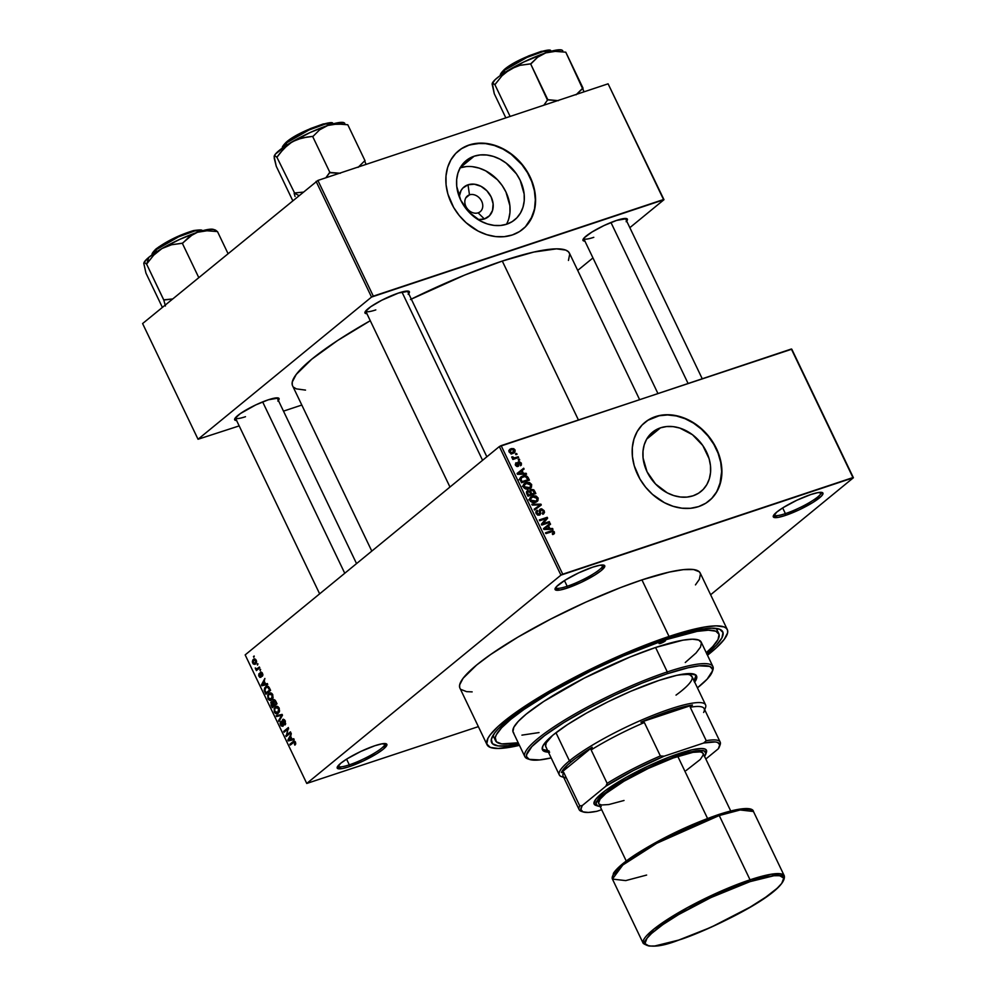 <?xml version="1.0" encoding="UTF-8"?>
<svg xmlns="http://www.w3.org/2000/svg" width="996" height="996" viewBox="0 0 996 996"><rect width="100%" height="100%" fill="white"/><g stroke="black" fill="none" stroke-linecap="round" stroke-linejoin="round"><path stroke-width="1.49" d="M773.954 514.845A26.07 4.582 154.4 0 0 785.396 513.625L785.346 515.455A27.515 4.831 -25.6 0 1 773.332 515.903A27.515 4.831 -25.6 0 1 810.893 494.514L796.862 500.229L783.267 507.549L776.743 512.106L773.245 516.725L778.137 517.385L785.346 515.455L799.365 509.74L812.973 502.42L821.576 495.958L822.982 493.244L818.102 492.584L810.893 494.514A27.515 4.831 -25.6 0 1 822.161 492.51A27.515 4.831 -25.6 0 1 813.134 502.32A27.515 4.831 -25.6 0 1 785.346 515.455L785.396 513.625A26.07 4.582 -25.6 0 1 773.992 514.957A26.07 4.582 -25.6 0 1 773.954 514.845M337.868 766.073A26.07 4.582 154.4 0 0 349.31 764.841L349.26 766.683A27.515 4.831 -25.6 0 1 337.246 767.132A27.515 4.831 -25.6 0 1 374.807 745.743L360.789 751.457L347.181 758.778L340.657 763.322L337.171 767.941L342.051 768.613L349.26 766.683L363.291 760.969L376.886 753.648L383.41 749.092L386.909 744.473L382.016 743.813L374.807 745.743A27.515 4.831 -25.6 0 1 386.075 743.738A27.515 4.831 -25.6 0 1 377.061 753.536A27.515 4.831 -25.6 0 1 349.26 766.683L349.31 764.841A26.07 4.582 -25.6 0 1 337.918 766.185A26.07 4.582 -25.6 0 1 337.868 766.073M555.731 587.503A26.07 4.582 154.4 0 0 567.185 586.283L567.122 588.113A27.515 4.831 -25.6 0 1 555.121 588.561A27.515 4.831 -25.6 0 1 592.682 567.172L578.651 572.887L565.043 580.207L556.453 586.669L555.033 589.383L559.914 590.043L567.122 588.113L581.154 582.399L594.761 575.078L601.273 570.534L604.771 565.915L599.878 565.242L592.682 567.172A27.515 4.831 -25.6 0 1 603.95 565.168A27.515 4.831 -25.6 0 1 594.923 574.978A27.515 4.831 -25.6 0 1 567.122 588.113L567.185 586.283A26.07 4.582 -25.6 0 1 555.78 587.615A26.07 4.582 -25.6 0 1 555.731 587.503M469.477 194.855A10.134 8.105 50.7 0 0 465.916 206.471A10.134 8.105 50.7 0 0 478.105 212.845L484.367 218.958A19.235 15.376 -129.3 0 1 478.005 219.556L484.367 218.958L478.105 212.845A10.134 8.105 -129.3 0 1 466.638 207.766A10.134 8.105 -129.3 0 1 467.373 196.013A10.134 8.105 -129.3 0 1 469.477 194.855L465.817 197.855L469.477 194.855A10.134 8.105 -129.3 0 1 480.944 199.922A10.134 8.105 -129.3 0 1 480.221 211.687A10.134 8.105 -129.3 0 1 478.105 212.845A10.134 8.105 50.7 0 0 481.666 201.229A10.134 8.105 50.7 0 0 469.477 194.855L468.008 184.808L469.477 194.855M459.218 196.635A19.235 15.376 -129.3 0 1 468.008 184.808L474.345 184.21L480.968 186.302L486.857 190.759L491.128 196.909L493.12 203.819L492.534 210.442L489.459 215.759L484.367 218.958A19.235 15.376 -129.3 0 0 491.128 196.909A19.235 15.376 -129.3 0 0 468.008 184.808L462.916 188.02L461.086 190.448L459.218 196.635M474.158 156.21L460.314 167.565L474.158 156.21L480.271 154.928L486.783 155.003L493.418 156.434L499.955 159.161L506.117 163.083L516.438 173.864L520.186 180.301L524.157 194.058L524.22 200.856L522.987 207.23L520.51 212.957L516.874 217.813L512.218 221.61L506.727 224.2A38.284 30.615 -129.3 0 1 463.439 205.014A38.284 30.615 -129.3 0 1 466.178 160.593A38.284 30.615 -129.3 0 1 474.158 156.21A38.284 30.615 -129.3 0 1 517.447 175.383A38.284 30.615 -129.3 0 1 514.708 219.817A38.284 30.615 -129.3 0 1 506.727 224.2L500.615 225.47L494.103 225.395L487.467 223.963L480.931 221.237L469.203 212.36L460.7 200.109L456.728 186.339L456.666 179.554L457.899 173.167L460.376 167.44L464.012 162.585L468.668 158.8L474.158 156.21M522.701 229.292A50.684 40.525 50.7 0 0 526.137 170.49A50.684 40.525 50.7 0 0 468.879 145.204L469.153 144.98A50.684 40.525 -129.3 0 1 526.461 170.366A50.684 40.525 -129.3 0 1 522.838 229.18A50.684 40.525 -129.3 0 1 512.268 234.981L519.539 231.558L525.701 226.54L530.507 220.116L534.827 208.388L535.599 199.636L534.64 190.497L532.001 181.347L527.78 172.52L522.128 164.377L515.268 157.206L507.462 151.305L499.021 146.885L490.256 144.121L481.504 143.113L469.153 144.98L461.883 148.404L455.732 153.421L450.914 159.846L447.627 167.428L445.996 175.881L446.084 184.87L447.889 194.058L453.641 207.442L459.293 215.584L466.153 222.755L478.117 231.072L486.77 234.683L495.56 236.575L504.175 236.675L512.268 234.981A50.684 40.525 -129.3 0 1 454.96 209.596A50.684 40.525 -129.3 0 1 458.583 150.782A50.684 40.525 -129.3 0 1 469.153 144.98L468.879 145.204A50.684 40.525 50.7 0 0 458.446 150.894M693.054 495.809A38.284 30.615 -129.3 0 1 649.765 476.636A38.284 30.615 -129.3 0 1 652.505 432.214A38.284 30.615 -129.3 0 1 660.485 427.832L646.641 439.174L660.485 427.832L666.598 426.549L673.109 426.624L679.758 428.056L692.457 434.704L702.765 445.473L709.115 458.745L710.484 465.68L710.546 472.478L709.314 478.852L706.836 484.579L703.201 489.434L698.545 493.232L693.054 495.809L686.941 497.091L680.43 497.016L673.794 495.585L667.258 492.858L655.53 483.981L647.027 471.731L643.067 457.961L642.993 451.176L644.225 444.789L646.703 439.062L650.338 434.206L654.995 430.421L660.485 427.832A38.284 30.615 -129.3 0 1 703.774 447.005A38.284 30.615 -129.3 0 1 701.035 491.439A38.284 30.615 -129.3 0 1 693.054 495.809M709.028 500.913A50.684 40.525 50.7 0 0 712.464 442.112A50.684 40.525 50.7 0 0 655.206 416.826L655.48 416.602A50.684 40.525 -129.3 0 1 712.787 441.987A50.684 40.525 -129.3 0 1 709.164 500.801A50.684 40.525 -129.3 0 1 698.594 506.603L705.865 503.179L712.028 498.162L716.834 491.738L721.154 480.01L721.926 471.257L720.967 462.119L718.328 452.968L714.107 444.141L705.168 432.276L697.798 425.703L689.63 420.511L680.99 416.901L672.188 415.021L663.573 414.909L655.48 416.602L648.209 420.026L642.059 425.043L637.241 431.467L633.954 439.049L632.323 447.503L632.423 456.492L634.215 465.68L639.967 479.064L645.62 487.206L652.48 494.377L664.444 502.694L673.097 506.292L681.887 508.184L690.502 508.296L698.594 506.603A50.684 40.525 -129.3 0 1 641.287 481.217A50.684 40.525 -129.3 0 1 644.91 422.404A50.684 40.525 -129.3 0 1 655.48 416.602L655.206 416.826A50.684 40.525 50.7 0 0 644.773 422.516M583.644 238.48A23.169 4.071 154.4 0 0 593.79 237.322A23.169 4.071 -25.6 0 1 583.656 238.505A23.169 4.071 -25.6 0 1 583.644 238.48L657.895 393.445M584.901 241.107A24.614 4.32 -25.6 0 1 582.996 239.55A24.614 4.32 -25.6 0 1 616.599 220.415L604.049 225.532L591.873 232.08L584.179 237.857L582.921 240.285L585.038 241.107M365.656 311.063A23.169 4.071 154.4 0 0 375.803 309.905A23.169 4.071 -25.6 0 1 365.669 311.088A23.169 4.071 -25.6 0 1 365.656 311.063L449.968 487.032M366.914 313.69A24.614 4.32 -25.6 0 1 364.997 312.134A24.614 4.32 -25.6 0 1 398.612 292.998L381.742 300.244L370.649 306.78L365.134 311.835L364.922 312.869L367.051 313.69M235.33 417.872A23.169 4.071 154.4 0 0 245.489 416.714A23.169 4.071 -25.6 0 1 235.355 417.909A23.169 4.071 -25.6 0 1 235.33 417.872L319.641 593.84M236.6 420.511A24.614 4.32 -25.6 0 1 234.683 418.955A24.614 4.32 -25.6 0 1 268.298 399.807L255.735 404.924L240.335 413.589L234.819 418.644L234.608 419.677L236.737 420.511M564.458 580.581L567.185 586.283L564.458 580.581M346.583 759.151L349.31 764.841L346.583 759.151M782.669 507.923L785.396 513.625L782.669 507.923M495.522 740.663A123.803 21.738 -25.6 0 1 547.85 694.15A123.803 21.738 -25.6 0 1 664.668 640.042L623.496 655.878L590.616 671.055L549.468 693.191L524.07 709.376L511.01 719.187L501.635 727.765L496.319 734.787L495.261 737.613L496.369 741.808L501.723 743.9L518.219 742.779A123.803 21.738 -25.6 0 1 495.522 740.663L493.68 736.803A123.803 21.738 -25.6 0 1 493.281 734.986A123.803 21.738 154.4 0 0 495.149 738.472M706.849 653.911A128.148 22.497 -25.6 0 0 719.162 629.061A128.148 22.497 -25.6 0 0 666.685 638.386L624.069 654.783L590.03 670.482L547.439 693.403L521.157 710.16L507.636 720.307L497.938 729.184L494.639 733.044L491.327 739.393L492.472 743.726L498.025 745.892L507.773 745.805L518.804 744.012A128.148 22.497 -25.6 0 1 491.725 738.036A128.148 22.497 -25.6 0 1 666.685 638.386L684.962 632.858L700.25 629.422L711.966 628.19L719.647 629.235L723.009 632.51L721.926 637.876L716.423 645.134L706.724 654.023M727.317 629.596L700.213 573.036A133.215 23.381 154.4 0 0 641.934 579.896L669.038 636.456A133.215 23.381 -25.6 0 1 727.317 629.596A133.215 23.381 -25.6 0 1 707.496 655.244L716.224 647.898L724.167 639.469L727.603 632.871L727.59 630.344L726.42 628.364L724.092 626.945L716.112 625.862L703.935 627.131L688.037 630.717L669.038 636.456L641.934 579.896L620.558 587.59L585.847 602.119L550.651 619.114L517.97 637.079L490.655 654.497L476.586 665.054L463.09 678.288L459.654 684.887L459.666 687.414M639.569 399.545L569.438 253.158A153.496 26.942 154.4 0 0 502.295 261.064L578.402 419.914L502.295 261.064L464.609 275.095L410.477 299.51M791.795 349.185L853.398 477.744L710.621 594.761L853.398 477.744L791.347 349.011L852.937 477.57L562.74 574.194L501.137 445.635L791.795 349.185M499.345 446.557L560.935 575.128L306.756 783.454L245.165 654.895L499.345 446.557L791.347 349.011L853.398 477.744L560.935 575.128L562.74 574.194L501.137 445.635L499.345 446.557L245.165 654.895L306.756 783.454L560.935 575.128L499.345 446.557M256.233 660.223L254.727 658.891L252.797 659.999L252.337 661.929L253.37 664.071L255.399 664.071L256.595 661.742L256.233 660.223L253.333 659.427L252.685 663.124L255.549 663.958L256.233 660.223M259.396 666.996L256.844 668.864L255.25 667.943L256.52 669.349L256.358 670.619L259.782 667.818L259.396 666.996L256.844 668.864L255.25 667.943L256.52 669.349L256.358 670.619L259.782 667.818L259.396 666.996M262.533 673.358L261.226 672.063L260.13 672.711L260.292 676.645L258.96 673.744L258.711 675.525L259.782 677.355L261.189 676.882L260.952 673.035L262.073 673.831L262.384 676.259L262.882 674.479L260.479 672.288L260.392 676.583L259.072 673.607L258.997 676.309L260.865 677.342L260.74 673.508L262.01 673.707L262.384 676.259L262.533 673.358M269.443 687.975L267.451 686.12L264.662 687.863L264.214 690.402L265.882 694.224L270.588 690.365L269.443 687.975C268.098 685.895 266.816 685.509 265.583 686.829L264.251 690.564L265.882 694.224L270.588 690.365L269.443 687.975M275.817 701.271L273.838 699.615L272.618 701.981L270.812 702.429L272.319 707.67L277.025 703.811L275.817 701.271L273.24 699.914L272.618 701.981L271.211 701.906L271.111 705.131L272.319 707.67L277.025 703.811L275.817 701.271M282.105 714.406L276.166 715.688L276.577 716.547L281.768 715.302L278.544 720.643L278.942 721.49L282.491 715.203L282.105 714.406L276.166 715.688L276.577 716.547L281.768 715.302L278.544 720.643L278.942 721.49L282.491 715.203L282.105 714.406M290.471 731.861L286.699 734.948L288.392 727.528L283.686 731.388L284.084 732.209L287.856 729.122L286.151 736.53L290.857 732.683L290.471 731.861L286.699 734.948L288.392 727.528L283.686 731.388L284.084 732.209L287.856 729.122L286.151 736.53L290.857 732.683L290.471 731.861M295.787 743.751L294.218 741.074L289.848 744.249L290.247 745.07L294.355 742.02L294.891 745.17L295.501 742.194L293.048 741.634L289.848 744.249L290.247 745.07L294.156 742.02L294.941 742.605L294.891 745.17L295.787 743.751M293.758 738.708L292.015 739.157L290.658 736.33L291.305 733.616L287.856 740.078L288.267 740.937L294.169 739.567L293.758 738.708L292.015 739.157L290.658 736.33L291.305 733.616L287.856 740.078L288.267 740.937L294.169 739.567L293.758 738.708M282.578 725.462L283.524 725.15L281.096 724.553L280.785 721.403L280.548 725.026L282.964 726.296L283.125 720.295L285.379 721.079L284.57 724.167L285.728 723.781L284.57 724.167L285.018 724.926L285.317 720.917L283.013 719.311L282.129 720.942L282.814 725.2L281.246 724.839L280.785 721.403L280.088 723.382L281.084 725.885L282.964 726.296L283.549 724.764L282.802 720.93L283.723 720.17L285.304 724.64L285.317 720.917L282.727 719.486L282.366 725.586L283.524 725.2M279.552 711.032L278.98 707.733L276.564 706.276L274.174 708.318L274.336 712.04L276.402 713.858L279.353 711.717L279.166 708.081L277.324 706.326L275.245 706.899L274.336 712.04C275.743 714.057 277.075 714.443 278.32 713.161L279.552 711.032M273.116 697.598L272.344 693.975L270.115 692.843L267.725 694.884L267.986 698.794L269.966 700.412L272.916 698.271L272.717 694.648L270.887 692.892L268.796 693.465L267.887 698.594C269.306 700.624 270.638 700.997 271.883 699.727L273.116 697.598M267.326 683.555L265.583 683.991L264.226 681.164L264.874 678.45L261.425 684.912L261.836 685.771L267.737 684.414L267.326 683.555L265.583 683.991L264.226 681.164L264.874 678.45L261.425 684.912L261.836 685.771L267.737 684.414L267.326 683.555M260.516 669.337L260.23 670.706L260.516 669.337M257.827 663.722L257.541 665.091L257.827 663.722M254.129 656.003L253.843 657.372L254.129 656.003M478.366 726.632L306.756 783.454L478.366 726.632M516.638 453.491L515.517 453.865L515.903 454.674L517.036 454.3L516.638 453.491L515.517 453.865L515.903 454.674L517.036 454.3L516.638 453.491M519.327 459.094L518.206 459.467L518.592 460.289L519.713 459.915L519.327 459.094L518.393 459.866L519.327 459.094L518.206 459.467L518.592 460.289L519.713 459.915L519.327 459.094M526.137 473.312L523.448 473.386L522.091 470.56L524.108 469.066L523.697 468.207L517.073 473.449L517.484 474.308L526.548 474.171L526.137 473.312L525.066 474.196L526.137 473.312L523.448 473.386L522.091 470.56L524.108 469.066L523.697 468.207L517.073 473.449L517.484 474.308L526.548 474.171L526.137 473.312M531.466 487.181L531.665 484.604L529.611 482.599L526.797 482.4L524.12 483.695L523.199 485.513L523.971 487.853L525.764 489.048L528.453 489.086L531.466 487.181L529.586 488.725L531.466 487.181L531.578 484.417L529.25 482.475L524.344 483.496L523.498 487.106L529.15 488.887L531.466 487.181L530.631 488.115M537.915 500.627L538.176 498.224L536.396 496.195L533.619 495.771L530.557 497.141L529.635 498.946L530.407 501.299L532.599 502.594L534.889 502.532L537.915 500.627L536.022 502.171L537.915 500.627L538.014 497.863L535.699 495.921L530.781 496.929L529.934 500.552L535.599 502.333L537.915 500.627L537.081 501.561M540.666 508.906L539.546 509.828L540.666 508.906L539.384 510.774L539.745 513.799L538.002 515.193L539.073 514.322L537.068 513.201L536.309 513.824L537.828 511.073L537.33 510.288L536.022 511.359L537.33 510.288L536.159 513.538L539.434 515.144L541.065 509.715L543.218 510.936L542.808 514.297L544.165 510.699L541.625 508.782L539.446 510.126L539.459 514.123L537.143 513.351L537.33 510.288L535.973 511.483L535.96 513.015L537.591 515.044L539.807 514.982L540.691 513.65L540.38 510.388L541.675 509.653L543.306 511.135L542.31 513.513L543.281 514.085L544.501 512.454L544.165 510.699L543.38 511.346L544.165 510.699L539.957 509.292M552.568 528.478L549.879 528.552L548.522 525.726L550.539 524.232L550.128 523.373L543.505 528.615L543.916 529.474L552.979 529.337L552.568 528.478L551.498 529.362L552.568 528.478L549.879 528.552L548.522 525.726L550.539 524.232L550.128 523.373L543.505 528.615L543.916 529.474L552.979 529.337L552.568 528.478M554.423 533.445L554.224 531.727L552.705 530.706L545.497 532.773L545.895 533.595L552.556 531.565L553.527 532.698L552.257 533.781L552.755 534.566L554.423 533.445L553.328 534.329L554.423 533.445L554.361 531.976L550.838 530.993L545.497 532.773L545.895 533.595L552.407 531.565L553.427 532.238L552.257 533.781L552.755 534.566L554 533.931M549.282 521.618L542.982 523.722L547.638 518.181L547.215 517.298L539.334 519.924L539.732 520.734L546.045 518.642L541.388 524.195L541.799 525.066L549.68 522.439L549.282 521.618L547.339 523.224L549.282 521.618L542.982 523.722L547.638 518.181L547.215 517.298L539.334 519.924L539.732 520.734L546.045 518.642L541.388 524.195L541.799 525.066L549.68 522.439L549.282 521.618M540.915 504.163L531.814 504.225L532.225 505.072L540.218 504.922L534.192 509.168L534.591 510.014L541.301 504.972L540.915 504.163L539.981 504.935L540.915 504.163L531.814 504.225L532.225 505.072L540.218 504.922L534.192 509.168L534.591 510.014L541.301 504.972L540.915 504.163M531.129 489.322L529.162 491.551L529.723 491.078L527.656 490.742L526.585 491.613L527.656 490.742L526.747 493.655L527.967 496.195L535.848 493.568L533.831 489.833L531.129 489.322L529.723 491.078L527.892 490.679L526.486 491.837L527.967 496.195L535.848 493.568L534.628 491.04L533.868 491.663L534.628 491.04L531.129 489.322L530.308 489.746M528.254 477.731L526.51 475.889L523.485 475.764L520.821 477.034L519.987 479.288L521.53 482.749L529.411 480.134L528.254 477.731L527.494 478.366L528.254 477.731C526.747 475.59 524.929 475.005 522.788 475.964L520.97 476.91L519.962 479.113L521.53 482.749L529.411 480.134L528.254 477.731M518.58 461.783L517.634 462.567L518.58 461.783L517.472 465.68L516.613 466.377L517.472 465.68L516.277 464.846L515.604 465.406L516.687 463.501L516.202 462.717L515.467 465.157L517.982 466.452L518.704 462.928L517.634 463.812L519.128 462.555L520.535 463.364L520.497 465.755L521.381 463.14L519.352 461.658L517.671 462.468L517.472 465.68L516.277 464.846L516.202 462.717L515.629 463.078L515.667 465.518L517.298 466.551L518.58 466.091L519.314 462.505L520.597 463.489L520.497 465.755L521.356 465.082L521.381 463.14L520.671 463.725L521.381 463.14L517.982 462.094M518.206 456.753L514.322 457.961L512.778 456.803L511.795 457.276L513.388 458.359L512.479 458.67L512.865 459.48L518.592 457.575L518.206 456.753L516.252 458.359L518.206 456.753L513.998 457.986L511.844 456.84L513.388 458.359L512.479 458.67L512.865 459.48L518.592 457.575L518.206 456.753M515.094 450.005L513.737 448.686L511.483 448.586L509.579 449.507L508.956 451.4L510.487 453.28L512.703 453.417L514.944 452.172L515.094 450.005L514.372 450.59L515.094 450.005L510.973 448.735L509.691 449.395L509.155 451.972L513.214 453.267L514.546 452.582L515.094 450.005M717.369 631.999A123.803 21.738 154.4 0 0 715.813 628.364A123.803 21.738 -25.6 0 1 716.983 629.808L718.826 633.668A123.803 21.738 -25.6 0 1 706.264 652.691L712.725 646.566L718.029 639.544L719.087 634.365L715.838 631.203L708.417 630.194L697.1 631.377L664.668 640.042L664.27 639.208L664.668 640.042A123.803 21.738 -25.6 0 1 718.826 633.668M316.093 181.372L371.533 297.069L198.042 439.261L142.602 323.563L317.886 180.438L608.095 83.813L663.535 199.524L373.326 296.148L317.886 180.438L608.095 83.813L663.983 199.698L629.846 227.673L663.983 199.698L608.095 83.813L663.983 199.698L371.533 297.069L373.326 296.148L317.886 180.438L142.602 323.563L198.042 439.261L371.533 297.069L316.093 181.372M301.813 405.048L283.487 411.136L301.813 405.048M239.177 425.902L198.042 439.261L239.177 425.902M592.956 257.914L577.705 270.414L592.956 257.914M277.847 401.102L279.117 398.674L278.469 398.051L268.298 399.807A24.614 4.32 -25.6 0 1 278.37 398.014A24.614 4.32 -25.6 0 1 278.382 400.479M408.161 294.293L409.431 291.865L408.783 291.243L398.612 292.998A24.614 4.32 -25.6 0 1 408.684 291.206A24.614 4.32 -25.6 0 1 408.696 293.671M626.148 221.71L627.418 219.282L626.77 218.659L616.599 220.415A24.614 4.32 -25.6 0 1 626.683 218.622A24.614 4.32 -25.6 0 1 626.696 221.087M568.442 260.442L569.749 254.017L568.405 251.727L565.728 250.096L556.515 248.851L533.831 252.05L502.295 261.064A153.496 26.942 154.4 0 0 411.298 299.099M371.794 551.099L292.587 385.801A153.496 26.942 154.4 0 1 370.275 320.712L337.607 340.508L311.785 359.183L296.223 374.434L292.264 382.028L292.276 384.942M293.633 387.232L296.31 388.863L305.511 390.108M702.205 378.692L625.426 218.46A23.169 4.071 -25.6 0 1 625.451 218.485M277.125 397.852A23.169 4.071 -25.6 0 1 277.137 397.877L356.543 563.599M407.439 291.044A23.169 4.071 -25.6 0 1 407.451 291.069L486.857 456.791M695.457 584.889L699.354 579.361L700.487 573.783L699.317 571.791L693.552 569.538L683.418 569.637L669.312 572.078L641.934 579.896A133.215 23.381 154.4 0 0 516.239 638.112A133.215 23.381 154.4 0 0 459.94 688.161L487.032 744.722A133.215 23.381 -25.6 0 1 543.343 694.673A133.215 23.381 -25.6 0 1 669.038 636.456L624.729 653.5L589.346 669.822L545.073 693.652L510.251 716.485L498.125 726.42L490.194 734.861L487.903 738.397L486.77 743.987L490.256 747.386L498.249 748.469L519.451 745.344A133.215 23.381 -25.6 0 1 487.032 744.722M460.837 689.394L466.601 691.647L472.154 691.884M820.941 492.323A26.07 4.582 -25.6 0 1 821.003 492.435A26.07 4.582 -25.6 0 1 809.997 502.233A26.07 4.582 -25.6 0 1 785.396 513.625A26.07 4.582 154.4 0 0 810.271 502.071A26.07 4.582 154.4 0 0 820.941 492.323M384.867 743.551A26.07 4.582 -25.6 0 1 384.929 743.663A26.07 4.582 -25.6 0 1 373.911 753.462A26.07 4.582 -25.6 0 1 349.31 764.841A26.07 4.582 154.4 0 0 374.185 753.287A26.07 4.582 154.4 0 0 384.867 743.551M602.729 564.981A26.07 4.582 -25.6 0 1 602.792 565.093A26.07 4.582 -25.6 0 1 591.773 574.891A26.07 4.582 -25.6 0 1 567.185 586.283A26.07 4.582 154.4 0 0 592.047 574.729A26.07 4.582 154.4 0 0 602.729 564.981M711.754 498.374L716.572 491.949L719.859 484.367L721.652 471.469L720.706 462.343L718.066 453.192L713.833 444.365L708.181 436.211L701.333 429.052L693.527 423.138L685.086 418.718L676.321 415.955L667.569 414.959L659.178 415.755L647.948 420.25M525.427 226.752L532.088 216.667L534.553 208.612L535.325 199.847L534.379 190.722L531.74 181.571L527.507 172.744L521.854 164.601L511.197 154.305L503.042 149.114L494.39 145.503L485.587 143.611L476.984 143.511L468.879 145.204L461.621 148.628M506.454 224.287A38.284 30.615 50.7 0 0 499.868 182.48A38.284 30.615 50.7 0 0 460.177 167.801M508.732 218.921L509.964 212.534L509.902 205.749L505.931 191.979L502.183 185.542L497.427 179.728L485.699 170.851L479.163 168.125L472.527 166.693M466.016 166.618L459.903 167.901M553.427 532.238L552.257 533.781M548.896 532.599L550.838 530.993L548.896 532.599M553.527 532.661L554.361 531.976L553.527 532.661M543.53 528.664L550.128 523.373L547.439 525.577L547.788 526.324L547.439 525.577L543.53 528.664M547.75 526.349L548.522 525.726L547.75 526.349L548.821 528.59L543.816 529.262L547.738 526.311L548.821 528.59L547.812 529.411L548.821 528.59L544.501 528.702L547.738 526.311M548.846 529.399L549.879 528.552L548.846 529.399M545.26 518.891L547.215 517.298L545.26 518.891M544.812 520.099L547.638 518.181L541.513 524.469L544.812 520.099M541.675 524.792L542.982 523.722L541.675 524.792M542.808 514.297L543.729 513.787M542.372 513.6L542.932 513.139L542.31 513.513M539.396 510.985L541.065 509.715M539.434 515.144L540.093 514.795M537.33 510.288L536.533 510.736M535.848 512.567L537.828 511.073M539.745 513.799L539.073 514.322M534.292 509.392L540.218 504.922L534.292 509.392M531.341 497.938L529.785 498.249L532.474 496.045L529.81 498.237L531.017 497.975M534.852 496.618L535.699 495.921L534.852 496.618M531.229 497.813L533.931 496.618L535.973 496.979L537.105 498.174L536.508 500.839L533.769 502.694L535.213 501.511L532.91 501.785L531.217 500.814L530.744 498.573L532.848 496.88L537.218 498.473L538.014 497.863L536.172 501.075L530.856 500.241L530.096 500.851L531.229 497.813L529.623 499.133L531.49 497.589L528.801 499.793M532.611 494.639L534.528 493.057L529.822 495.572L531.777 493.979L530.993 492.36L530.233 492.995L531.528 490.132L533.196 490.518L534.528 493.057L532.586 494.663M527.656 490.742L527.009 491.09M530.856 494.29L527.731 495.697L528.503 495.074L527.818 493.643L527.046 494.277L528.179 491.514L529.623 491.912L530.856 494.29L528.901 495.884L530.856 494.29L528.503 495.074L527.494 492.036L529.299 491.626L530.856 494.29M529.424 491.713L532.362 490.057L534.528 493.057L531.777 493.979L530.644 491.314L531.528 490.132M526.448 492.808L528.179 491.514M524.892 484.504L523.348 484.815L526.037 482.612L523.361 484.803L524.581 484.529M528.403 483.172L529.25 482.475L528.403 483.172M524.792 484.38L527.494 483.185L529.536 483.546L530.656 484.741L530.059 487.393L527.332 489.248L528.776 488.065L526.473 488.339L524.78 487.38L524.307 485.139L526.398 483.434L530.781 485.027L531.578 484.417L529.735 487.629L524.419 486.795L523.659 487.418L524.792 484.38L523.186 485.687L525.054 484.143L522.365 486.347M520.037 478.192L522.788 475.964L520.099 478.167L521.282 477.881M521.518 477.843L519.837 478.267M528.092 479.624L521.294 482.263L522.066 481.628L521.369 480.184L520.597 480.807L521.369 480.184L520.958 478.964L520.099 479.674L521.68 477.545L525.253 476.474L528.092 479.624L526.149 481.217L528.092 479.624L522.066 481.628L521.008 479.275L521.904 477.383L524.979 476.462L526.797 477.209L528.092 479.624M517.098 473.498L523.697 468.207L521.008 470.411L521.356 471.158L522.091 470.56L521.331 471.183L521.008 470.411L517.098 473.498M522.414 474.233L523.448 473.386L522.414 474.233M522.39 473.424L517.385 474.096L521.306 471.145L522.39 473.424L521.381 474.245L522.39 473.424L518.069 473.536L521.306 471.145L522.39 473.424M516.277 464.846L516.687 463.501M512.629 458.982L513.388 458.359L512.629 458.982M511.844 457.562L512.778 456.803L511.844 457.562M512.193 458.06L512.952 457.425L512.193 458.06M512.666 459.069L513.998 457.986L512.666 459.069M513.289 459.343L515.243 457.749L513.289 459.343M509.031 450.317L510.973 448.735L509.031 450.317M508.931 450.752L509.653 450.653M512.579 453.653L512.604 452.794M509.815 450.653L508.794 450.79M512.816 452.458L509.317 452.271L511.421 449.532L514.26 450.254L511.496 453.529L512.816 452.458L510.388 452.246L510.176 450.254L512.504 449.321L514.347 450.453L511.172 454.139M508.931 451.25L511.421 449.532M295.737 743.962L294.43 744.398L295.737 743.962M295.588 742.394L294.941 742.605L295.588 742.394M295.202 741.671L294.069 742.045M293.471 742.418L294.156 742.02M292.189 743.464L289.848 744.249L292.189 743.464M294.542 741.136L293.048 741.634L294.542 741.136M293.857 741.136L293.048 741.634M293.969 739.169L288.267 740.937L293.969 739.169M288.678 739.804L287.856 740.078L288.678 739.804M291.33 739.331L288.516 740.053L289.562 739.704L288.516 740.053L290.894 736.841L290.234 737.052L291.33 739.331L291.99 739.119L288.516 740.053L290.234 737.052L291.33 739.331M288.23 734.824L285.74 735.658L288.23 734.824M288.678 728.848L287.856 729.122L288.678 728.848M286.026 730.616L283.686 731.388L286.026 730.616M289.039 734.164L286.699 734.948L289.039 734.164M283.125 720.295L284.557 719.772M283.524 719.224L282.727 719.486L283.524 719.224M279.627 720.282L278.544 720.643L279.627 720.282M282.08 715.937L281.183 716.236L282.08 715.937M282.428 715.078L280.86 715.551L282.416 715.041M282.279 714.767L276.577 716.547L282.279 714.767M277.286 713.771L278.32 713.161M274.996 711.816L274.336 712.04L274.996 711.816M277.1 706.288L275.245 706.899L277.1 706.288M277.324 706.326L275.245 706.899M277.934 712.339L276.054 712.837L274.635 710.883L274.908 708.579L276.651 707.197L279.266 708.318L278.88 710.895L277.934 712.339L274.884 711.58L274.722 708.953L275.618 707.733L278.619 708.542L277.934 712.339L279.278 711.891L277.05 712.862L279.141 712.165M275.618 707.733L278.096 706.699M271.771 704.907L271.111 705.131L271.771 704.907M271.92 701.67L271.211 701.906L271.92 701.67M272.618 701.981L271.211 701.906M274.186 699.603L273.24 699.914L274.186 699.603M273.888 705.243L272.481 706.401L274.821 705.616L272.481 706.401L271.684 702.666L273.427 702.641L272.692 702.89L273.813 703.487L273.153 703.711L273.888 705.243L276.228 704.471L272.481 706.401L271.597 702.74L272.692 702.89L273.888 705.243M276.091 703.437L274.435 704.795L276.776 704.01L274.435 704.795L273.639 700.736L275.494 700.674L274.796 700.91L275.917 701.483L275.257 701.707L276.091 703.437L276.751 703.226L274.435 704.795L273.551 700.811L274.796 700.91L276.091 703.437M271.684 702.666L272.692 702.89M270.85 700.325L271.883 699.727M268.559 698.37L267.887 698.594L268.559 698.37M270.663 692.843L268.796 693.465L270.663 692.843M270.887 692.892L268.796 693.465M271.497 698.906L269.617 699.391L268.185 697.437L268.459 695.146L270.215 693.764L272.829 694.884L272.431 697.461L271.497 698.906L268.434 698.134L268.285 695.507L269.181 694.287L272.182 695.096L271.497 698.906L272.842 698.457L270.613 699.429L272.705 698.731M269.181 694.287L271.659 693.266M265.446 691.71L264.787 691.934L265.446 691.71M264.899 690.353L264.251 690.564L264.899 690.353M267.638 686.144L265.583 686.829L267.638 686.144M266.617 686.219L265.583 686.829M269.655 690.004L266.044 692.955L268.385 692.183L266.044 692.955L264.886 690.265L265.969 687.651L268.534 686.618L267.277 687.028L270.314 689.78L266.044 692.955L264.836 689.792L265.509 688.074L267.488 687.028L269.655 690.004M267.538 684.003L261.836 685.771L267.538 684.003M262.247 684.638L261.425 684.912L262.247 684.638M264.899 684.165L262.085 684.887L263.131 684.538L262.085 684.887L264.463 681.675L263.803 681.899L264.899 684.165L265.559 683.953L262.085 684.887L263.803 681.899L264.899 684.165M262.882 675.176L261.936 675.487L262.882 675.176M260.952 673.035L262.01 673.707M262.097 672.661L261.251 672.935M260.392 676.583L261.288 676.284L259.47 675.873M261.263 675.861L260.554 676.097L261.263 675.861M261.014 674.753L260.305 675.002L261.014 674.753M261.176 672.051L260.479 672.288L261.176 672.051M260.641 669.611L259.844 669.885L260.641 669.611M258.313 669.026L255.972 669.798L258.313 669.026M258.86 668.577L256.52 669.349L258.86 668.577M256.196 668.627L255.437 668.876L256.196 668.627M257.615 668.453L256.844 668.864M257.964 664.008L257.155 664.27L257.964 664.008M254.777 664.407L255.549 663.958M254.864 658.916L253.333 659.427L254.864 658.916M254.142 658.954L253.333 659.427M255.163 663.137L253.955 663.498L253.096 662.539L253.968 660.062L256.321 660.41L255.163 663.137L253.183 662.751L253.756 660.211L255.735 660.597L255.163 663.137L256.445 662.713L254.565 663.485M253.756 660.211L255.698 659.414M254.266 656.289L253.457 656.563L254.266 656.289M289.587 739.692L288.516 740.053M273.639 700.736L274.796 700.91M265.969 687.651L267.277 687.028M263.156 684.526L262.085 684.887M660.634 643.354L660.186 642.42L660.634 643.354L659.14 643.603L659.501 642.906L663.996 640.59A3.623 0.635 -25.6 0 1 665.577 640.403A3.623 0.635 -25.6 0 1 664.058 641.773A3.623 0.635 -25.6 0 1 660.634 643.354A3.623 0.635 -25.6 0 1 659.053 643.541A3.623 0.635 -25.6 0 1 660.585 642.171A3.623 0.635 -25.6 0 1 663.996 640.59L665.49 640.341L665.129 641.038L660.634 643.354M694.05 680.816A85.432 15.002 154.4 0 0 696.154 675.363M549.643 752.192L543.032 750.586L542.272 749.316L543.007 745.73L546.667 740.887L553.129 734.973L567.508 724.578L586.358 713.186L608.058 701.757L630.754 691.286L659.165 680.355A85.432 15.002 -25.6 0 1 696.54 675.96A85.432 15.002 -25.6 0 1 694.673 682.098M513.861 733.181L512.94 731.637L513.824 727.267L518.306 721.353L526.187 714.132L543.729 701.445L584.142 678.176L629.995 657.024L655.592 647.487L667.295 671.914A104.256 18.302 154.4 0 0 561.956 721.714A104.256 18.302 154.4 0 0 527.78 758.865L529.66 759.487A102.812 18.053 -25.6 0 1 563.363 722.859A102.812 18.053 -25.6 0 1 667.245 673.744L667.295 671.914L655.592 647.487A104.256 18.302 154.4 0 0 557.225 693.042A104.256 18.302 154.4 0 0 513.152 732.209L524.855 756.636A104.256 18.302 -25.6 0 1 568.928 717.469A104.256 18.302 -25.6 0 1 667.295 671.914A104.256 18.302 -25.6 0 1 712.899 666.548A104.256 18.302 -25.6 0 1 712.389 671.167M712.115 672.063L712.812 670.208A104.256 18.302 154.4 0 0 667.295 671.914L667.245 673.744A102.812 18.053 -25.6 0 1 712.115 672.063A102.812 18.053 -25.6 0 1 697.424 687.85L707.135 679.16L712.439 670.98L712.426 669.026L709.725 666.399L699.254 665.826L688.373 667.706L667.245 673.744L641.997 683.144L614.831 695.108L588.051 708.604L563.985 722.474L544.7 735.509L531.852 746.589L526.56 754.769L526.573 756.723L529.262 759.35L539.745 759.923L551.162 757.919A102.812 18.053 -25.6 0 1 529.66 759.487M528.789 759.139A104.256 18.302 -25.6 0 1 524.855 756.636M692.183 677.006L690.054 674.939L687.95 674.429L679.172 674.827A81.087 14.23 -25.6 0 1 692.008 676.558A81.087 14.23 -25.6 0 1 676.023 695.121M563.549 777.067A81.087 14.23 -25.6 0 1 559.304 774.913L545.758 746.627A81.087 14.23 -25.6 0 1 552.444 735.546M712.899 666.548L701.196 642.121A104.256 18.302 154.4 0 0 655.592 647.487L682.895 640.179L692.432 639.183L698.682 640.042L701.421 642.694L700.524 647.064L696.055 652.978L685.273 662.502M539.023 732.57L521.929 735.135M548.41 752.167A85.432 15.002 -25.6 0 1 542.447 749.789A85.432 15.002 -25.6 0 1 578.564 717.693A85.432 15.002 -25.6 0 1 659.165 680.355L676.732 675.35L689.357 673.557L695.967 675.163L696.727 678.064L694.523 682.297M542.409 749.303L549.02 750.909M693.901 681.003L696.104 675.151M685.26 687.688L681.874 690.614M546.306 747.386L545.584 746.178L546.281 742.779L552.506 735.484M542.235 749.104A85.432 15.002 154.4 0 0 547.788 750.884M548.846 50.808L541.077 51.419L525.315 57.382L504.399 69.546A0.872 0.697 50.7 0 0 504.088 70.542L526.834 57.469L543.281 51.481L550.253 51.493A27.515 4.831 154.4 0 0 530.955 55.689A27.515 4.831 154.4 0 0 504.088 70.542L504.96 72.359L504.088 70.542A27.515 4.831 154.4 0 0 500.627 75.273L504.088 70.542A0.872 0.697 -129.3 0 1 504.399 69.546L514.758 62.748L528.602 55.925L541.264 51.369L548.472 50.609M584.054 91.819L565.778 52.178L583.034 88.171L576.049 94.807L582.61 88.32A44.969 7.893 -25.6 0 1 583.021 88.283A44.969 7.893 154.4 0 0 582.61 88.32L584.054 91.819M561.943 50.086L556.017 50.149L545.746 52.888L523.46 62.138L499.755 75.895L495.012 79.792L492.111 84.025L494.265 93.699L505.831 117.864L494.265 93.699L492.36 83.253L494.888 84.635L510.114 116.445L494.888 84.635L501.984 75.783L510.301 69.122L519.937 65.35L530.644 63.881L547.464 100.123A44.969 7.893 -25.6 0 1 548.31 99.737L558.407 100.671L547.887 99.874L530.644 63.881L537.628 57.245L545.746 52.888A39.18 6.872 154.4 0 1 561.794 50.037L562.777 50.684M492.485 82.867L492.111 84.025L492.945 83.178L494.875 84.747L501.984 75.783L510.301 69.122L519.937 65.35L531.067 63.744L537.628 57.245L545.746 52.888L555.258 51.381L565.778 52.178L555.258 51.381L545.746 52.888A39.18 6.872 154.4 0 0 510.301 69.122A39.18 6.872 154.4 0 0 492.261 83.353A39.18 6.872 154.4 0 0 492.223 83.452M547.464 100.123L543.828 105.215L547.464 100.123A44.969 7.893 154.4 0 1 548.31 99.737L547.464 100.123M492.36 83.253L492.335 84.909M610.959 222.506L688.049 383.398L610.959 222.506M482.574 460.301L401.936 291.99L482.574 460.301M344.753 573.26L262.645 401.898L344.753 573.26M565.33 777.901A78.198 13.732 -25.6 0 1 563.711 772.41L561.395 772.51A79.643 13.981 -25.6 0 1 571.181 761.753L569.438 760.844A81.087 14.23 154.4 0 0 561.57 776.643L563.686 777.341M559.304 774.913A81.087 14.23 -25.6 0 1 569.438 760.844L555.967 732.72L569.438 760.844A81.087 14.23 -25.6 0 1 648.981 716.921A81.087 14.23 -25.6 0 1 705.566 704.832A81.087 14.23 -25.6 0 1 704.583 709.488M704.72 709.775L705.492 707.683A81.087 14.23 154.4 0 0 655.318 714.381A81.087 14.23 154.4 0 0 569.438 760.844L571.181 761.753A79.643 13.981 -25.6 0 1 592.209 747.261L591.138 749.926L607.149 783.354L605.879 786.193L582.237 805.577L579.722 805.839L563.711 772.41L561.395 772.51L592.209 747.261L575.501 758.392L567.571 764.891L561.395 772.51L592.209 747.261L591.138 749.926A78.198 13.732 -25.6 0 1 644.35 722.523L640.901 722.187L692.444 705.019L670.034 710.845L640.901 722.187A79.643 13.981 -25.6 0 1 692.444 705.019L690.228 707.247A78.198 13.732 -25.6 0 1 704.11 711.405A78.198 13.732 -25.6 0 1 703.624 712.476M596.903 811.292L601.671 809.711L596.903 811.292A76.742 13.471 -25.6 0 1 583.233 811.952A76.742 13.471 -25.6 0 1 582.237 805.577L580.855 809.511L582.946 811.852L588.375 812.45L596.903 811.292M719.436 746.689L720.12 744.834A78.198 13.732 154.4 0 0 706.239 740.675A78.198 13.732 -25.6 0 1 720.195 742.082L704.184 708.654A78.198 13.732 154.4 0 0 690.228 707.247L706.239 740.675L703.686 743.016A76.742 13.471 -25.6 0 1 719.436 746.689A76.742 13.471 -25.6 0 1 718.353 748.743L705.828 759.014L718.353 748.743L719.735 744.796L717.655 742.468L715.34 741.945L703.686 743.016L664.145 756.188L660.36 755.952L644.35 722.523L640.901 722.187L692.444 705.019L690.228 707.247L706.239 740.675L703.686 743.016L664.145 756.188L633.344 770.543L605.879 786.193L582.237 805.577L579.722 805.839L563.711 772.41A78.198 13.732 154.4 0 0 563.151 776.233L579.162 809.661A78.198 13.732 -25.6 0 1 579.722 805.839A78.198 13.732 154.4 0 0 581.353 811.329L583.233 811.952M644.35 722.523A78.198 13.732 154.4 0 0 591.138 749.926L607.149 783.354A78.198 13.732 -25.6 0 1 660.36 755.952L644.35 722.523M720.195 742.082A78.198 13.732 -25.6 0 1 719.685 745.805M582.386 811.591A78.198 13.732 -25.6 0 1 579.162 809.661M660.36 755.952A78.198 13.732 154.4 0 0 607.149 783.354L605.879 786.193A76.742 13.471 -25.6 0 1 664.145 756.188L660.36 755.952M612.428 879.082L613.436 873.28C616.698 868.275 624.193 861.938 635.934 854.282C661.643 838.034 689.033 824.85 718.128 814.716A1.444 0.834 71.6 0 1 719.249 815.537A1.444 0.834 -108.4 0 0 717.967 814.803A1.444 0.834 71.6 0 1 718.128 814.703C743.788 806.299 753.001 807.831 753.462 811.503L784.263 875.783L770.954 874.264L750.05 879.817A1.444 0.834 71.6 0 1 749.988 881.647C768.862 874.675 799.539 869.657 773.967 891.009C746.776 912.896 694.722 935.443 678.712 940.075A1.444 0.834 71.6 0 1 678.376 940.187A1.444 0.834 -108.4 0 0 678.712 940.075L711.032 927.264L750.137 907.119L765.874 897.085L777.179 888.245L781.748 883.39L783.728 878.123L779.719 875.683L773.892 875.745L749.988 881.647L710.87 897.595L678.575 914.602L662.838 924.624L651.533 933.476L646.964 938.332L644.985 943.598L648.981 946.038L654.82 945.976L678.712 940.075C659.85 947.047 629.173 952.064 654.745 930.712C681.936 908.825 733.99 886.278 749.988 881.647A1.444 0.834 -108.4 0 0 750.05 879.817A78.198 13.732 -25.6 0 1 784.263 875.783C787.774 890.934 722.324 924.798 678.562 940.162C661.307 946.872 649.529 947.943 643.217 943.361A78.198 13.732 -25.6 0 1 676.272 913.979A78.198 13.732 -25.6 0 1 750.05 879.817L719.249 815.537L740.153 809.985L753.462 811.503A78.198 13.732 154.4 0 0 719.249 815.537L750.05 879.817L687.614 907.53L653.637 929.28L643.217 943.361L612.428 879.082L622.836 865.001L656.812 843.251L719.249 815.537A78.198 13.732 154.4 0 0 645.47 849.7A78.198 13.732 154.4 0 0 612.428 879.082L625.725 880.601L646.628 875.061M595.645 805.303L594.014 803.71L595.62 799.452L604.995 790.861L626.148 777.378L647.462 766.397L669.212 757.06L692.008 749.801L701.209 748.506L704.944 749.017L706.575 750.598L705.927 753.424A62.262 10.931 154.4 0 0 706.388 752.441A62.262 10.931 154.4 0 0 679.21 753.462L679.148 755.292A60.818 10.682 -25.6 0 1 705.703 754.308A60.818 10.682 -25.6 0 1 704.558 756.35M730.715 810.968L703.151 753.412A57.917 10.172 154.4 0 0 677.803 756.4L707.558 818.475L677.803 756.4A57.917 10.172 154.4 0 0 623.16 781.711A57.917 10.172 154.4 0 0 598.671 803.473L626.247 861.017M749.677 809.312L745.083 808.69M733.741 810.296L723.631 812.997M711.953 816.882L692.432 824.613L665.365 837.387L640.889 851.169L622.712 863.856M619.5 866.632L614.93 871.488L612.951 875.285M601.186 806.424L597.538 805.938L595.932 803.224L601.123 796.364L618.068 784.113L642.769 770.531L669.399 758.803L691.647 751.731L698.084 750.611L704.284 750.947L705.89 753.661L704.321 756.674M686.157 770.506L700.288 759.45L703.276 754.844L702.753 752.876L700.25 751.893L692.979 752.341L673.271 757.968L648.284 768.439L623.907 781.262L605.917 793.426L600.053 799.178L598.559 803.15M599.069 804.009L601.572 804.992L608.842 804.544L624.019 800.485M679.21 753.462A62.262 10.931 154.4 0 0 616.3 783.205A62.262 10.931 154.4 0 0 595.882 805.391L597.762 806.013A60.818 10.682 -25.6 0 1 617.707 784.35A60.818 10.682 -25.6 0 1 679.148 755.292L679.21 753.462M600.078 806.399A60.818 10.682 -25.6 0 1 597.762 806.013M717.967 814.803L660.684 839.84L627.43 860.195L612.938 875.36M295.053 196.461L294.131 193.336L295.053 196.461M294.343 193.149A44.969 7.893 154.4 0 0 294.131 193.336A44.969 7.893 -25.6 0 1 294.343 193.149L298.85 195.502L294.343 193.149A44.969 7.893 -25.6 0 1 294.567 192.975L276.888 157.219L280.486 152.488L287.906 144.744L292.301 141.706L301.937 137.934L313.068 136.328L319.629 129.829L327.759 125.471L337.271 123.965L347.791 124.761L365.034 160.754L347.791 124.761L342.288 124.189L332.415 124.351L327.759 125.471L310.105 132.53L288.417 144.034L275.456 154.031L274.112 156.609L274.958 155.774L276.888 157.219L294.567 192.975A44.969 7.893 154.4 0 0 294.343 193.149M330.846 123.392L323.09 124.002L307.316 129.966L286.4 142.129A0.872 0.697 50.7 0 0 286.101 143.125L308.847 130.053L325.281 124.064L332.266 124.077A27.515 4.831 154.4 0 0 312.968 128.272A27.515 4.831 154.4 0 0 286.101 143.125L286.973 144.943L286.101 143.125A27.515 4.831 154.4 0 0 282.64 147.856L286.101 143.125A0.872 0.697 -129.3 0 1 286.4 142.129L296.771 135.332L310.615 128.509L323.277 123.952L330.485 123.193M366.067 164.402L364.623 160.904L358.062 167.39L364.623 160.904A44.969 7.893 -25.6 0 1 365.034 160.866A44.969 7.893 154.4 0 0 364.623 160.904L366.067 164.402M343.944 122.67L338.018 122.732L327.759 125.471A39.18 6.872 154.4 0 1 343.794 122.62L344.778 123.267M340.42 173.254L329.9 172.457L312.657 136.464L329.9 172.457L325.841 177.798L329.477 172.706A44.969 7.893 -25.6 0 1 330.323 172.32A44.969 7.893 154.4 0 0 329.477 172.706L340.42 173.254M302.933 192.153L294.567 192.975L302.933 192.153M274.485 155.451L274.211 158.152L276.266 166.282L292.687 200.557L276.266 166.282L274.348 157.493M274.373 155.837L274.112 156.609L274.958 155.774L276.888 157.331L283.985 148.367L292.301 141.706A39.18 6.872 154.4 0 0 274.274 155.936A39.18 6.872 154.4 0 0 274.236 156.036M307.054 137.05L313.068 136.328L319.629 129.829L327.759 125.471A39.18 6.872 154.4 0 0 292.301 141.706L296.995 139.452L307.054 137.05M144.034 264.314L145.951 273.091L162.373 307.366L145.951 273.091L143.798 263.417L144.632 262.583L146.574 264.04L163.817 300.145A44.969 7.893 -25.6 0 1 164.253 299.784L172.619 298.962L163.817 300.033L146.574 264.04L153.67 255.188L161.987 248.514A39.18 6.872 154.4 0 0 148.815 257.329L146.798 263.903L148.815 257.329L144.171 262.259L143.798 263.417L144.632 262.583L146.561 264.139L153.67 255.188L161.987 248.514L171.623 244.742L182.33 243.273L198.752 277.548L182.33 243.273L193.162 234.135L197.445 232.28L206.956 230.773L217.477 231.57L228.009 253.569L217.477 231.57L206.956 230.773L197.445 232.28L179.79 239.351L161.987 248.514L148.815 257.329A39.18 6.872 154.4 0 0 143.959 262.745A39.18 6.872 154.4 0 0 143.922 262.844M155.787 249.934L178.521 236.861L194.967 230.873L201.939 230.885A27.515 4.831 154.4 0 0 182.642 235.081A27.515 4.831 154.4 0 0 155.787 249.934L156.658 251.751L155.787 249.934A27.515 4.831 154.4 0 0 152.326 254.665L155.787 249.934A0.872 0.697 -129.3 0 1 155.899 249.05A0.872 0.697 50.7 0 0 155.787 249.934M200.532 230.201L192.763 230.811L177.002 236.787L156.086 248.938A0.872 0.697 50.7 0 0 155.899 249.05A0.872 0.697 -129.3 0 1 156.086 248.938M163.817 300.145L165.436 305.984L163.817 300.145A44.969 7.893 154.4 0 1 164.253 299.784L163.817 300.145M214.962 230.176L217.464 231.682L215.547 230.126L214.7 230.96L214.464 230.076M213.63 229.478L207.703 229.541L197.445 232.28A39.18 6.872 154.4 0 0 161.987 248.514L171.623 244.742L182.754 243.136L189.315 236.637L197.445 232.28A39.18 6.872 154.4 0 1 213.48 229.429L215.522 230.113M158.899 246.834L180.301 235.317L192.963 230.761L200.171 230.001M143.798 263.417L144.047 262.645M553.191 533.296L552.382 533.968M539.521 514.073L538.126 515.218M536.508 500.839L533.819 503.042M530.059 487.393L527.37 489.596M521.68 477.545L518.991 479.748M518.879 462.679L517.621 463.713M516.426 463.663L515.268 464.609M517.646 465.58L516.663 466.389M271.92 702.516L273.253 702.08M273.925 700.562L275.145 700.163M266.878 687.115L268.497 686.58M261.101 672.96L262.073 672.624M260.292 676.645L261.288 676.309M254.603 663.473L256.383 662.888M500.652 75.31C499.668 74.949 500.864 73.057 504.213 69.645C517.285 57.83 555.258 45.716 550.278 51.543M692.008 676.533L705.566 704.832M706.388 752.441L705.703 754.308M282.665 147.894C281.681 147.532 282.864 145.64 286.226 142.229C299.286 130.414 337.258 118.3 332.278 124.127M201.964 230.935C202.997 229.752 200.146 229.64 193.423 230.599C179.268 234.969 166.755 241.107 155.911 249.037C152.55 252.449 151.367 254.341 152.338 254.715"/></g></svg>

